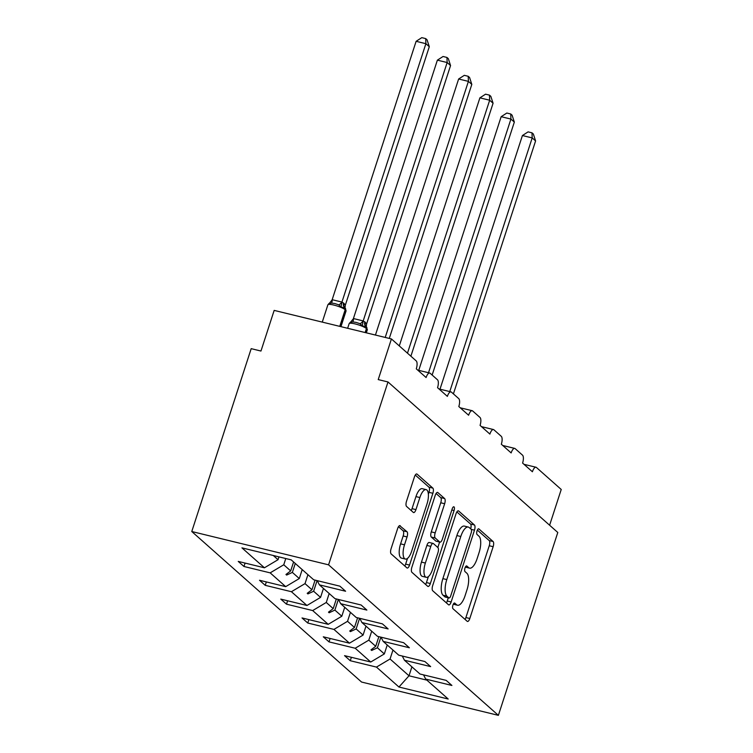 <?xml version="1.0" encoding="UTF-8"?>
<svg xmlns="http://www.w3.org/2000/svg" width="753" height="753" viewBox="0 0 753 753"><rect width="100%" height="100%" fill="white"/><g stroke="black" fill="none" stroke-linecap="round" stroke-linejoin="round"><path stroke-width="1.13" d="M452.939 605.083A2.984 1.129 103.7 0 0 452.967 608.706L467.18 621.3A4.264 1.61 103.7 0 0 467.462 621.46A4.264 1.61 103.7 0 0 469.816 618.495L493.14 546.697A4.264 1.61 103.7 0 0 493.102 541.529L478.889 528.926A2.984 1.129 103.7 0 0 478.682 528.813A2.984 1.129 103.7 0 0 477.044 530.884A2.984 1.129 103.7 0 0 477.073 534.508L478.908 536.145A13.648 5.158 103.7 0 1 479.049 552.702L477.101 558.679A13.648 5.158 103.7 0 1 469.59 568.148A13.648 5.158 103.7 0 1 468.677 567.649L466.832 566.021A2.984 1.129 103.7 0 0 466.634 565.917A2.984 1.129 103.7 0 0 464.987 567.988A2.984 1.129 103.7 0 0 465.015 571.602L466.86 573.24A13.648 5.158 103.7 0 1 466.992 589.797L465.053 595.783A13.648 5.158 103.7 0 1 457.542 605.243A13.648 5.158 103.7 0 1 456.619 604.753L454.784 603.115A2.984 1.129 103.7 0 0 454.577 603.012A2.984 1.129 103.7 0 0 452.939 605.083M400.267 525.773A4.264 1.61 103.7 0 0 399.984 525.613A4.264 1.61 103.7 0 0 397.631 528.578L391.089 548.721A4.264 1.61 103.7 0 0 391.136 553.888L406.921 567.884A4.264 1.61 103.7 0 0 407.204 568.035A4.264 1.61 103.7 0 0 409.547 565.079L432.881 493.281A4.264 1.61 103.7 0 0 432.834 488.104L417.049 474.117A4.264 1.61 103.7 0 0 416.767 473.957A4.264 1.61 103.7 0 0 414.423 476.922L406.516 501.253A4.264 1.61 103.7 0 0 406.554 506.421L413.312 512.417A4.264 1.61 103.7 0 0 413.595 512.567A4.264 1.61 103.7 0 0 415.948 509.612L419.863 497.545A11.408 4.311 103.7 0 1 426.142 489.629A11.408 4.311 103.7 0 1 427.017 503.889L411.665 551.158A11.408 4.311 103.7 0 1 405.387 559.065A11.408 4.311 103.7 0 1 404.502 544.814L407.062 536.936A4.264 1.61 103.7 0 0 407.025 531.759L399.655 525.622M498.382 715.35L328.572 564.835L191.77 531.524L361.572 682.049L498.382 715.35L557.794 532.484L387.993 381.959L378.222 379.587L391.428 338.944L416.23 360.932A6.513 2.466 -76.3 0 1 416.287 368.838L426.104 377.535A6.513 2.466 103.7 0 1 429.69 373.017A6.513 2.466 103.7 0 1 430.132 373.253L437.484 379.776A6.513 2.466 -76.3 0 1 437.549 387.682L447.367 396.379A6.513 2.466 103.7 0 1 450.953 391.861A6.513 2.466 103.7 0 1 451.386 392.097L458.746 398.619A6.513 2.466 -76.3 0 1 458.812 406.535L468.62 415.232A6.513 2.466 103.7 0 1 472.206 410.705A6.513 2.466 103.7 0 1 472.649 410.95L480.009 417.473A6.513 2.466 -76.3 0 1 480.066 425.379L489.883 434.076A6.513 2.466 103.7 0 1 493.469 429.549A6.513 2.466 103.7 0 1 493.912 429.794L501.263 436.316A6.513 2.466 -76.3 0 1 501.329 444.223L511.146 452.92A6.513 2.466 103.7 0 1 514.732 448.402A6.513 2.466 103.7 0 1 515.165 448.637L522.526 455.16A6.513 2.466 -76.3 0 1 522.591 463.067L532.399 471.764A6.513 2.466 103.7 0 1 535.985 467.246A6.513 2.466 103.7 0 1 536.428 467.481L561.23 489.469L549.615 525.227M328.572 564.835L387.993 381.959M432.693 585.589A4.264 1.61 103.7 0 0 432.73 590.766L448.515 604.763A4.264 1.61 103.7 0 0 448.807 604.913A4.264 1.61 103.7 0 0 451.151 601.958L474.484 530.159A4.264 1.61 103.7 0 0 474.437 524.982L458.652 510.995A4.264 1.61 103.7 0 0 458.37 510.835A4.264 1.61 103.7 0 0 456.017 513.791L432.693 585.589M427.713 586.323L411.929 572.327A4.264 1.61 103.7 0 1 411.891 567.16L435.225 495.361A4.264 1.61 103.7 0 1 437.568 492.396A4.264 1.61 103.7 0 1 437.851 492.556L444.609 498.542A4.264 1.61 103.7 0 1 444.647 503.719L435.187 532.832A4.264 1.61 103.7 0 0 435.234 538.009L439.714 541.981A4.264 1.61 103.7 0 0 439.997 542.132A4.264 1.61 103.7 0 0 442.35 539.176L452.195 508.859A2.984 1.129 103.7 0 1 453.843 506.788A2.984 1.129 103.7 0 1 454.068 510.525L430.349 583.519A4.264 1.61 103.7 0 1 428.005 586.474A4.264 1.61 103.7 0 1 427.713 586.323M273.283 555.488L278.036 559.705L264.435 567.79L241.948 547.864L291.204 559.856L313.69 579.782L339.876 586.163L345.599 591.237L319.413 584.855L317.239 580.648M245.083 563.084L243.972 566.491L270.167 572.864L285.698 586.643L299.299 578.549L302.198 569.597M285.782 558.528L283.759 564.778L270.167 572.864M319.413 584.855L334.953 598.626L361.139 605.007L366.862 610.081L340.676 603.699L338.502 599.492M266.346 581.928L265.235 585.335L291.42 591.717L306.96 605.487L320.552 597.393L323.461 588.451M307.921 574.671L305.021 583.622L291.42 591.717M340.676 603.699L356.207 617.469L382.392 623.851L388.124 628.924L361.929 622.543L359.765 618.335M287.599 600.772L286.498 604.179L312.683 610.561L328.214 624.331L341.815 616.236L344.723 607.295M329.183 593.524L326.275 602.466L312.683 610.561M361.929 622.543L377.469 636.323L403.655 642.695L409.378 647.768L383.192 641.396L381.018 637.179M308.862 619.615L307.751 623.023L333.946 629.404L349.477 643.175L363.078 635.08L365.977 626.138M350.446 612.368L347.538 621.31L333.946 629.404M383.192 641.396L398.732 655.166L424.918 661.539L430.641 666.612L404.455 660.24L402.281 656.032M330.125 638.459L329.014 641.876L355.2 648.248L370.74 662.019L344.554 655.647L350.277 660.72L376.462 667.092L398.949 687.028L409.001 675.789L426.923 680.157M371.709 631.212L368.801 640.154L355.2 648.248M404.455 660.24L419.986 674.01L446.181 680.383L451.904 685.456L425.709 679.084L423.544 674.876M351.378 657.303L350.277 660.72M392.962 650.055L390.054 658.997L376.462 667.092M391.428 338.944L274.167 310.396L260.962 351.039L251.191 348.658L191.77 531.524M278.036 559.705L278.958 556.872M243.972 566.491L238.249 561.418L264.435 567.79M265.235 585.335L259.512 580.262L285.698 586.643M286.498 604.179L280.775 599.106L306.96 605.487M307.751 623.023L302.028 617.949L328.214 624.331M329.014 641.876L323.291 636.803L349.477 643.175M425.709 679.084L448.195 699.019L398.949 687.028M295.27 563.46L292.362 572.402L299.299 578.549M283.759 564.778L290.686 570.925L285.961 574.473L286.639 575.076L292.362 572.402M293.595 561.973L290.686 570.925M317.079 580.61L313.625 591.246L320.552 597.393M305.021 583.622L311.949 589.768L307.215 593.317L307.902 593.919L313.625 591.246M315.083 580.121L311.949 589.768M338.342 599.454L334.887 610.09L341.815 616.236M326.275 602.466L333.212 608.612L328.477 612.161L329.155 612.763L334.887 610.09M336.346 598.964L333.212 608.612M359.595 618.298L356.141 628.934L363.078 635.08M347.538 621.31L354.465 627.456L349.74 631.005L350.418 631.607L356.141 628.934M357.6 617.818L354.465 627.456M380.858 637.142L377.404 647.787L384.331 653.924L387.24 644.982M368.801 640.154L375.728 646.3L370.994 649.848L371.681 650.46L377.404 647.787M378.863 636.662L375.728 646.3M384.331 653.924L370.74 662.019M390.054 658.997L409.001 675.789L411.91 666.847M372.161 648.982L371.681 650.46M350.898 630.139L350.418 631.607M329.635 611.295L329.155 612.763M308.382 592.442L307.902 593.919M287.119 573.598L286.639 575.076M453.306 604.179A13.648 5.158 103.7 0 0 453.635 604.292L457.542 605.243M465.354 567.084A13.648 5.158 103.7 0 0 465.683 567.197L469.59 568.148M465.053 619.418A4.264 1.61 103.7 0 0 465.9 617.545L489.234 545.746A4.264 1.61 103.7 0 0 489.196 540.569L477.364 530.084M470.681 528.851A4.264 1.61 103.7 0 0 470.531 524.032L456.873 511.927M446.397 602.88A4.264 1.61 103.7 0 0 447.244 601.007L448.289 597.788M448.863 597.873A2.984 1.129 103.7 0 0 449.061 597.976A2.984 1.129 103.7 0 0 450.708 595.905L471.18 532.889A2.984 1.129 103.7 0 0 471.152 529.265L469.213 527.542A13.648 5.158 103.7 0 0 468.291 527.053A13.648 5.158 103.7 0 0 460.789 536.513L446.793 579.594A13.648 5.158 103.7 0 0 446.924 596.15L448.863 597.873L444.957 596.922A2.984 1.129 103.7 0 0 445.155 597.025A2.984 1.129 103.7 0 0 445.381 597.025M468.291 527.053L464.385 526.093A13.648 5.158 103.7 0 0 456.873 535.562L460.789 536.513M444.957 596.922L443.009 595.199A13.648 5.158 103.7 0 1 442.877 578.643L456.873 535.562M436.072 493.488L440.703 497.592L444.609 498.542M439.997 542.132L436.091 541.181A4.264 1.61 103.7 0 1 435.808 541.03L431.318 537.058A4.264 1.61 103.7 0 1 431.281 531.882L440.74 502.769A4.264 1.61 103.7 0 0 440.703 497.592M439.611 542.038L437.832 547.506M428.372 576.619L426.443 582.568L430.349 583.519M425.37 563.046A11.408 4.311 103.7 0 0 426.254 577.306A11.408 4.311 103.7 0 0 432.533 569.39L437.935 552.74A4.264 1.61 103.7 0 0 437.898 547.563L433.417 543.591A4.264 1.61 103.7 0 0 433.126 543.44A4.264 1.61 103.7 0 0 430.782 546.396L425.37 563.046L421.464 562.096A11.408 4.311 103.7 0 0 422.339 576.356L426.254 577.306M433.126 543.44L429.219 542.489A4.264 1.61 103.7 0 0 426.876 545.445L430.782 546.396M421.464 562.096L426.876 545.445M425.596 584.441A4.264 1.61 103.7 0 0 426.443 582.568M405.387 559.065L401.481 558.114A11.408 4.311 103.7 0 1 400.596 543.864L403.156 535.985A4.264 1.61 103.7 0 0 403.119 530.809L398.488 526.705M426.142 489.629L422.235 488.678A11.408 4.311 103.7 0 0 415.957 496.594L419.863 497.545M411.185 510.525A4.264 1.61 103.7 0 0 412.032 508.661L415.957 496.594M428.372 494.175L428.975 492.33A4.264 1.61 103.7 0 0 428.928 487.153L415.27 475.049M404.794 566.002A4.264 1.61 103.7 0 0 405.641 564.129L407.505 558.378M531.995 132.829L532.192 137.912L522.413 135.54L528.088 131.879L531.995 132.829L533.35 134.034L535.59 140.933L532.192 137.912L449.767 391.579M522.413 135.54L439.997 389.197M535.59 140.933L453.41 393.885M510.732 113.985L510.929 119.068L501.159 116.696L506.825 113.035L510.732 113.985L512.096 115.19L514.337 122.09L510.929 119.068L428.513 372.735M501.159 116.696L418.734 370.354M514.337 122.09L432.147 375.041M489.478 95.132L489.666 100.224L479.896 97.843L485.572 94.181L489.478 95.132L490.834 96.346L493.074 103.246L489.666 100.224L407.477 353.176M479.896 97.843L399.288 345.919M493.074 103.246L410.884 356.197M468.215 76.288L468.404 81.38L458.633 78.999L464.309 75.338L468.215 76.288L469.571 77.493L471.811 84.402L468.404 81.38L385.216 337.438M458.633 78.999L375.436 335.057M471.811 84.402L389.282 338.426M365.233 322.218A4.782 4.339 -48.4 0 0 366.344 326.83L362.278 325.833L359.972 323.677L356.169 322.406L352.639 321.889L350.06 322.858L353.505 318.557L363.115 320.9L365.233 322.218L366.532 324.148L450.558 65.558L447.15 62.537L363.191 320.947M437.38 60.155L443.046 56.494L446.953 57.444L447.15 62.537L437.38 60.155L353.411 318.566M350.06 322.858L350.87 321.86M363.125 321.126L362.278 325.833M366.532 324.148L366.344 326.218M446.953 57.444L448.317 58.649L450.558 65.558M343.97 303.374A4.782 4.339 -48.4 0 0 345.081 307.977L341.015 306.989L338.709 304.833L334.916 303.563L331.376 303.045L328.807 304.014L332.242 299.713L341.853 302.057L343.97 303.374L345.279 305.304L429.295 46.714L425.887 43.693L341.928 302.104M416.117 41.311L421.793 37.65L425.69 38.601L425.887 43.693L416.117 41.311L332.158 299.722M328.807 304.014L329.616 303.017M341.862 302.282L341.015 306.989M345.279 305.304L345.09 307.365M425.69 38.601L427.055 39.805L429.295 46.714M453.41 603.972L456.619 604.753M465.467 566.868L468.677 567.649M489.196 540.569L493.102 541.529M489.234 545.746L493.14 546.697M465.9 617.545L469.816 618.495M458.04 510.845L458.652 510.995M470.531 524.032L474.437 524.982M471.256 529.368L474.484 530.159M447.244 601.007L451.151 601.958M442.877 578.643L446.793 579.594M443.009 595.199L446.924 596.15M437.239 492.406L437.851 492.556M440.74 502.769L444.647 503.719M431.281 531.882L435.187 532.832M431.318 537.058L435.234 538.009M435.808 541.03L439.714 541.981M451.838 509.979L454.068 510.525M403.119 530.809L407.025 531.759M403.156 535.985L407.062 536.936M400.596 543.864L404.502 544.814M412.032 508.661L415.948 509.612M416.437 473.966L417.049 474.117M428.928 487.153L432.834 488.104M428.975 492.33L432.881 493.281M405.641 564.129L409.547 565.079M366.476 327.348L367.332 329.758A9.337 1.694 -162 0 0 366.852 328.92L366.438 328.562A9.337 1.694 -162 0 0 355.105 323.912A9.337 1.694 -162 0 0 349.147 323.63L350.418 322.171M366.344 326.83A2.174 1.977 131.6 0 1 366.852 328.92L365.629 332.666M364.819 321.851A4.782 4.339 -48.4 0 0 365.93 326.463A2.174 1.977 -48.4 0 1 366.438 328.562L365.139 332.553M353.505 318.557A4.782 1.459 -94.4 0 1 352.639 321.889M363.115 320.9A4.782 1.986 -57.3 0 1 359.972 323.677M345.1 307.996L346.069 310.914A9.337 1.694 -162 0 0 345.589 310.076L345.175 309.709A9.337 1.694 -162 0 0 333.843 305.069A9.337 1.694 -162 0 0 327.894 304.777L329.155 303.327M345.222 308.504L345.072 307.968A2.174 1.977 131.6 0 1 345.589 310.076L340.252 326.491M343.566 303.007A4.782 4.339 -48.4 0 0 344.676 307.619A2.174 1.977 -48.4 0 1 345.175 309.709L339.763 326.369M332.242 299.713A4.782 1.459 -94.4 0 1 331.376 303.045M341.853 302.057A4.782 1.986 -57.3 0 1 338.709 304.833M524.013 464.328L535.985 467.246M502.75 445.484L514.732 448.402M481.496 426.64L493.469 429.549M460.234 407.797L472.206 410.705M438.971 388.943L450.953 391.861M417.717 370.099L429.69 373.017M445.155 597.025L449.061 597.976M367.332 329.758L366.325 332.835M349.147 323.63L347.641 328.289M346.069 310.914L340.958 326.661M327.894 304.777L322.265 322.105"/></g></svg>

